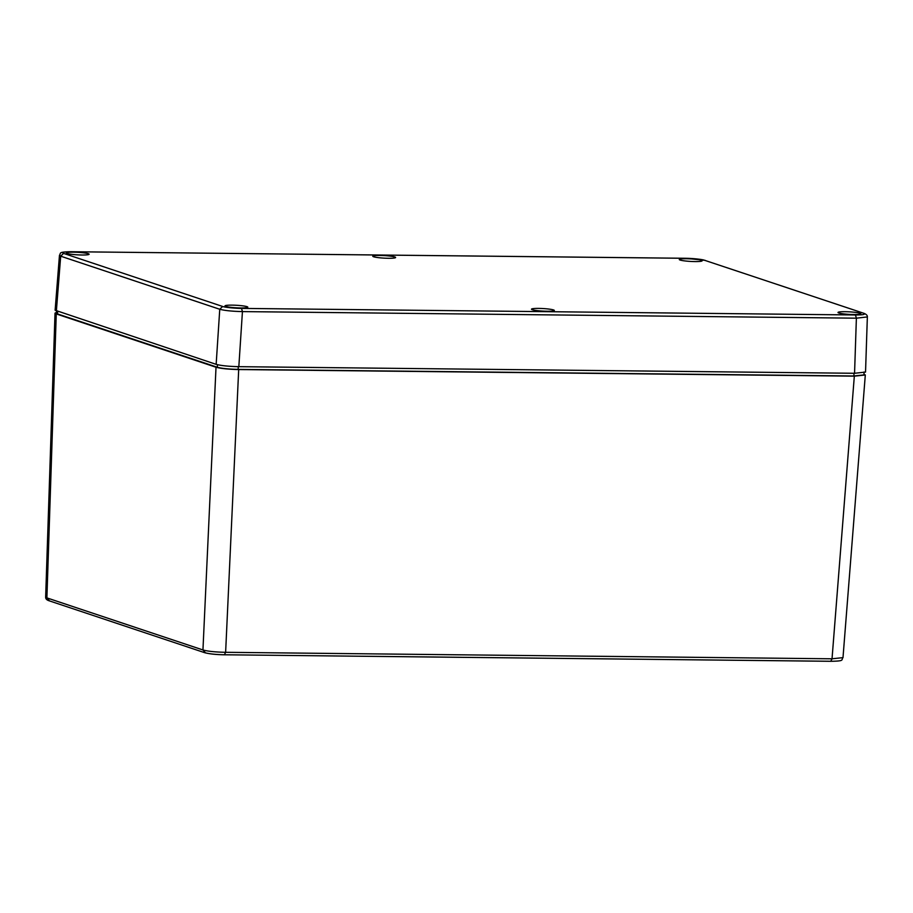 <?xml version="1.0" encoding="UTF-8"?>
<svg xmlns="http://www.w3.org/2000/svg" width="913" height="913" viewBox="0 0 913 913"><rect width="100%" height="100%" fill="white"/><g stroke="black" fill="none" stroke-linecap="round" stroke-linejoin="round"><path stroke-width="1.37" d="M863.972 374.147L865.307 374.981L854.328 376.156L238.692 369.56C228.512 369.32 220.957 368.544 216.016 367.231L202.948 649.965L205.493 652.829C209.636 653.925 215.936 654.575 224.393 654.781L225.625 652.304C215.377 652.099 207.822 651.323 202.948 649.965L46.894 597.889L49.439 600.765M224.644 654.781L830.784 661.274L832.028 658.798L842.996 657.634C840.896 659.894 845.37 661.058 830.91 661.297L224.393 654.781M204.843 652.738L48.697 600.64C46.586 599.887 45.582 598.711 45.661 597.113L46.894 597.889L56.264 313.924L55.02 313.125L56.435 312.451M216.016 367.231L56.264 313.924M864.063 372.002L863.938 374.901L853.872 375.985L238.145 369.388C228.752 369.172 221.802 368.464 217.305 367.243L57.519 313.935L56.389 313.193L56.583 310.306M88.287 253.7A11.435 1.267 3.2 0 0 75.551 252.228A11.435 1.267 3.2 0 0 66.272 252.958A11.435 1.267 3.2 0 0 77.616 254.853A11.435 1.267 3.2 0 0 89.109 254.236A11.435 1.267 3.2 0 0 88.287 253.7M246.989 306.654A11.435 1.267 3.2 0 0 234.253 305.182A11.435 1.267 3.2 0 0 224.986 305.912A11.435 1.267 3.2 0 0 236.33 307.807A11.435 1.267 3.2 0 0 247.811 307.19A11.435 1.267 3.2 0 0 246.989 306.654M553.506 309.941A11.435 1.267 3.2 0 0 540.77 308.457A11.435 1.267 3.2 0 0 531.492 309.199A11.435 1.267 3.2 0 0 542.836 311.093A11.435 1.267 3.2 0 0 554.328 310.466A11.435 1.267 3.2 0 0 553.506 309.941M701.31 260.273A11.435 1.267 3.2 0 0 688.573 258.79A11.435 1.267 3.2 0 0 679.306 259.52A11.435 1.267 3.2 0 0 690.65 261.426A11.435 1.267 3.2 0 0 702.131 260.798A11.435 1.267 3.2 0 0 701.31 260.273M394.804 256.987A11.435 1.267 3.2 0 0 382.056 255.503A11.435 1.267 3.2 0 0 372.789 256.245A11.435 1.267 3.2 0 0 384.133 258.139A11.435 1.267 3.2 0 0 395.614 257.512A11.435 1.267 3.2 0 0 394.804 256.987M860.023 313.227A11.435 1.267 3.2 0 0 847.275 311.744A11.435 1.267 3.2 0 0 838.008 312.474A11.435 1.267 3.2 0 0 849.352 314.38A11.435 1.267 3.2 0 0 860.833 313.752A11.435 1.267 3.2 0 0 860.023 313.227M863.561 313.319C865.923 314.414 863.219 314.962 855.458 314.974L241.523 308.4C235.257 308.423 224.472 307.316 222.624 306.46L63.556 253.38C61.182 252.308 63.887 251.748 71.659 251.726L685.595 258.299C691.849 258.288 702.633 259.383 704.494 260.251L864.417 313.49M867.35 316.937L856.383 318.181L855.458 314.974M63.556 253.38L60.692 256.188L59.471 255.286M241.523 308.4L242.436 311.595C232.187 311.344 224.632 310.568 219.759 309.267L222.624 306.46M71.397 251.726L71.522 251.703C57.485 252.011 61.331 252.969 59.459 255.366L55.122 310.226L216.153 364.344C221.083 365.656 228.649 366.433 238.829 366.672L854.557 373.28L865.535 372.082L867.35 316.971C867.555 315.647 866.54 314.471 864.303 313.444L704.494 260.251M854.328 376.156L832.028 658.798L225.625 652.304L238.692 369.56M204.752 652.704L204.729 652.704C209.385 653.948 215.97 654.644 224.518 654.804M57.519 313.935L57.69 311.47M217.305 367.243L217.477 364.709M238.145 369.388L238.282 366.672M853.872 375.985L854.009 373.269M238.829 366.672L242.436 311.595L856.383 318.181L854.557 373.28M685.458 258.276L71.659 251.726M56.366 311.025L60.692 256.188L219.759 309.267L216.153 364.344M865.307 374.981L842.996 657.634M55.02 313.125L45.65 597.113M705.235 260.376L685.469 258.276"/></g></svg>
